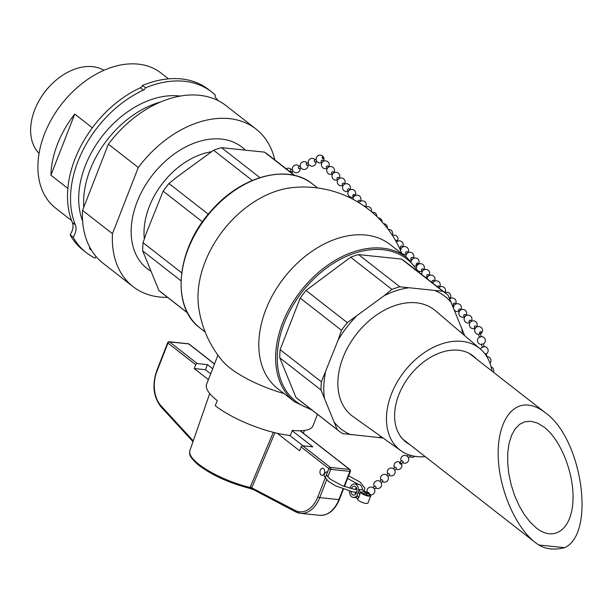 <?xml version="1.0" encoding="UTF-8"?>
<svg xmlns="http://www.w3.org/2000/svg" width="613" height="613" viewBox="0 0 613 613"><rect width="100%" height="100%" fill="white"/><g stroke="black" fill="none" stroke-linecap="round" stroke-linejoin="round"><path stroke-width="0.92" d="M324.361 473.397A3.571 2.368 96 0 1 321.963 475.366A3.571 2.368 96 0 1 319.978 471.573A3.571 2.368 96 0 1 322.699 468.263A3.571 2.368 96 0 1 324.361 473.397M249.192 488.14A1.425 0.59 -76.5 0 0 249.353 488.255A1.425 0.59 -76.5 0 0 250.112 487.481A48.596 13.93 -158.7 0 1 189.861 450.655L209.723 393.508M252.043 489.258A1.425 0.728 -79 0 0 252.242 489.35A1.425 0.728 -79 0 0 252.38 489.358L250.234 487.113A1.425 0.444 22.9 0 1 251.721 487.833L274.953 432.732M295.175 510.453A1.425 1.034 -62.5 0 0 295.581 511.832L300.523 513.334A28.558 18.919 -84 0 1 295.857 511.909A1.425 1.034 -62.5 0 1 295.581 511.832L251.652 488.668L251.721 487.833L295.175 510.453A27.125 17.976 96 0 0 317.863 496.867L328.882 468.616A1.425 0.406 21.3 0 0 330.759 469.359A1.425 0.942 -84 0 0 330.438 467.451A1.425 0.988 128 0 0 328.882 468.616L301.121 446.954L299.627 450.777L277.168 433.253M273.321 432.326L250.234 487.113M292.179 430.732L312.829 446.846L302.676 445.789A1.425 0.988 128 0 0 301.121 446.954M289.665 435.422L302.991 445.82M208.412 379.608L194.237 368.543L195.723 364.72A1.425 0.988 -52 0 1 197.286 363.555L207.439 364.612L212.665 368.697M207.439 364.612L205.447 369.716L194.237 368.543M210.68 373.8L205.447 369.716M284.003 393.546A57.116 16.367 21.3 0 1 222.68 361.203A105.857 105.857 0 0 1 198.627 307.021A91.383 63.231 -52 0 1 291.742 187.685A105.857 105.857 0 0 1 401.867 253.698M295.972 397.454L337.227 429.636A87.161 60.312 128 0 0 339.073 431.161L297.811 398.971A87.161 60.312 -52 0 1 295.972 397.454L279.773 357.839A87.161 60.312 -52 0 1 280.118 349.632L300.217 298.102A87.161 60.312 -52 0 1 306.04 290.462L350.659 257.192A87.161 60.312 -52 0 1 358.551 254.602L401.553 259.084A87.161 60.312 -52 0 1 405.047 261.529L446.302 293.719A87.161 60.312 128 0 0 442.816 291.275L401.553 259.084M294.569 401.791L277.727 388.65A91.383 63.231 -52 0 1 265.873 309.511A91.383 63.231 -52 0 1 365.746 235.04A91.383 63.231 -52 0 1 390.152 244.556L406.994 257.698A91.383 63.231 128 0 0 382.581 248.181A91.383 63.231 128 0 0 282.708 322.645A91.383 63.231 128 0 0 294.569 401.791L312.239 410.227M339.073 431.161A87.161 60.312 128 0 0 342.56 433.613L383.079 437.988M464.355 335.365A87.161 60.312 128 0 0 464.347 334.851L448.149 295.244A87.161 60.312 128 0 0 446.302 293.719M280.118 349.632L321.381 381.822A87.161 60.312 128 0 0 321.028 390.029L279.773 357.839M306.04 290.462L347.295 322.653A87.161 60.312 128 0 0 341.472 330.284L300.217 298.102M358.551 254.602L399.806 286.792A87.161 60.312 128 0 0 391.914 289.382L350.659 257.192M442.816 291.275L399.806 286.792M391.914 289.382L384.06 295.78L347.295 322.653M341.472 330.284L338.131 340.046L321.381 381.822M321.028 390.029L337.227 429.636M187.586 312.975L160.752 292.033A87.161 60.312 -52 0 1 158.913 290.516L187.509 312.822M180.996 280.777L142.714 250.901A87.161 60.312 -52 0 1 143.059 242.694L181.67 272.816M202.474 221.837L163.15 191.164A87.161 60.312 -52 0 1 168.981 183.525L208.305 214.205M252.28 180.429L213.6 150.254A87.161 60.312 -52 0 1 221.492 147.664L259.874 177.609M294.317 175.41L264.494 152.147A87.161 60.312 -52 0 1 267.988 154.591L294.822 175.533M221.492 147.664L264.494 152.147M168.981 183.525L176.835 177.126L213.6 150.254M158.913 290.516L142.714 250.901M143.059 242.694L146.4 232.932L163.15 191.164M217.944 355.172L206.589 384.29A57.116 16.367 21.3 0 0 217.255 400.595L215.27 405.699A57.116 16.367 21.3 0 0 290.324 435.498L292.309 430.395A57.116 16.367 21.3 0 0 313.013 425.782L317.48 414.319M167.579 297.359A99.95 69.162 -52 0 1 133.029 286.623L103.122 263.284A99.95 69.162 -52 0 1 82.556 210.389L108.378 144.162A99.95 69.162 -52 0 1 226.09 105.681L255.996 129.021A99.95 69.162 -52 0 1 274.816 159.916M108.378 144.162L138.285 167.502L112.463 233.722L82.556 210.389M138.285 167.502A99.95 69.162 -52 0 1 255.996 129.021M144.316 238.618A67.821 46.933 -52 0 1 149.258 206.658A67.821 46.933 -52 0 1 211.125 151.802M150.706 271.038A77.046 53.308 -52 0 1 137.12 201.838A77.046 53.308 -52 0 1 245.108 149.886M133.029 286.623A99.95 69.162 -52 0 1 112.463 233.722M425.238 456.654A64.557 44.672 -52 0 1 400.894 450.685A64.557 44.672 -52 0 1 396.527 383.232A64.557 44.672 -52 0 1 461.995 341.364A64.557 44.672 -52 0 1 480.278 348.935A64.557 44.672 -52 0 1 491.986 371.103M409.622 444.471A54.626 37.799 -52 0 1 405.929 442.057A54.626 37.799 -52 0 1 403.538 384.949A54.626 37.799 -52 0 1 458.539 350.23A54.626 37.799 -52 0 1 473.136 355.915A54.626 37.799 -52 0 1 476.378 358.919M400.894 450.685L352.873 416.457A67.108 46.435 -52 0 1 348.337 346.337A67.108 46.435 -52 0 1 416.396 302.814A67.108 46.435 -52 0 1 435.406 310.691L480.278 348.935M39.079 153.419A52.948 36.634 -52 0 1 40.749 97.85A52.948 36.634 -52 0 1 50.45 85.422A52.948 36.634 -52 0 1 92.586 66.656A52.948 36.634 -52 0 1 103.942 70.28M50.45 85.422L50.044 85.835A49.063 33.945 128 0 0 41.056 97.352L40.749 97.85M50.917 175.188A85.667 59.277 -52 0 1 74.748 114.064L50.917 175.188L67.867 188.406M74.748 114.064L92.356 127.803M79.315 149.135A85.667 59.277 128 0 0 77.575 152.821M168.491 78.855L161.05 73.047A85.667 59.277 128 0 0 138.163 64.12A85.667 59.277 128 0 0 51.898 118.577A85.667 59.277 128 0 0 55.645 208.136L71.598 220.58M180.13 96.08A85.667 59.277 128 0 0 178.942 95.942A85.667 59.277 128 0 0 101.904 136.576A85.667 59.277 128 0 0 82.625 221.048M160.468 102.019A85.667 59.277 128 0 0 83.743 207.347M538.735 544.98L535.279 542.513C515.939 527.525 499.879 491.166 498.3 458.792C496.591 426.357 509.625 403.04 528.306 405.093C533.885 405.706 539.563 408.25 545.34 412.725C582.358 438.785 595.913 533.647 564.619 547.677L538.735 544.98A54.258 37.546 128 0 0 564.619 547.677M530.988 421.277L525.073 421.713L519.74 424.273L515.181 428.862L511.587 435.299L509.074 443.345L507.756 452.693L507.671 462.991L508.828 473.841L511.181 484.845L514.644 495.565L519.073 505.602L524.314 514.575L530.168 522.153L536.398 528.031C553.784 541.808 570.864 530.069 572.826 502.989C575.048 476.117 561.631 440.586 544.214 427.207L537.547 423.108L530.988 421.277M91.23 249.797A3.372 2.337 -52 0 1 90.349 249.445A3.372 2.337 -52 0 1 89.728 247.139M211.623 91.904L208.596 89.544A101.919 70.518 128 0 0 142.545 85.452L145.565 87.805A101.919 70.518 -52 0 1 211.623 91.904A101.919 70.518 -52 0 1 215.301 95.076A3.372 2.337 -52 0 0 215.6 97.643A96.969 67.101 -52 0 1 218.136 100.647M96.103 256.563L95.122 258.127A101.919 70.518 -52 0 1 86.234 252.602A101.919 70.518 -52 0 1 73.146 237.185L70.12 234.833A13.494 9.333 128 0 0 72.334 222.465A96.969 67.101 128 0 1 140.339 87.759A3.372 2.337 128 0 0 142.545 85.452M73.146 237.185A13.494 9.333 128 0 0 75.361 224.825A96.969 67.101 -52 0 1 143.365 90.119A3.372 2.337 128 0 0 145.565 87.805M70.12 234.833A101.919 70.518 128 0 0 83.215 250.25L86.234 252.602M399.684 462.669L401.684 460.8A1.011 0.521 46.9 0 1 402.718 461.152A1.011 0.521 46.9 0 1 403.101 462.24A1.011 0.521 46.9 0 1 403.063 462.279L401.071 464.148A1.011 0.521 46.9 0 1 400.074 463.842A1.011 0.521 46.9 0 1 399.645 462.715A1.011 0.521 46.9 0 1 399.684 462.669A1.011 0.521 46.9 0 1 400.756 463.053A1.011 0.521 46.9 0 1 401.071 464.148M394.879 467.175A1.011 0.521 46.9 0 1 394.918 467.129A1.011 0.521 46.9 0 1 395.99 467.512A1.011 0.521 46.9 0 1 396.297 468.608L394.695 470.11M388.121 473.504A1.011 0.521 46.9 0 1 388.152 473.458A1.011 0.521 46.9 0 1 389.224 473.841A1.011 0.521 46.9 0 1 389.539 474.937L387.929 476.439M367.823 492.484A1.011 0.521 46.9 0 1 367.861 492.446A1.011 0.521 46.9 0 1 368.819 492.714A1.011 0.521 46.9 0 1 369.332 493.771M374.589 486.155A1.011 0.521 46.9 0 1 374.627 486.117A1.011 0.521 46.9 0 1 375.7 486.5A1.011 0.521 46.9 0 1 376.007 487.596L374.405 489.09M381.355 479.826A1.011 0.521 46.9 0 1 381.393 479.787A1.011 0.521 46.9 0 1 382.458 480.171A1.011 0.521 46.9 0 1 382.773 481.266L381.171 482.768M401.446 461.022A1.011 0.49 50.9 0 1 402.312 460.838M409.859 455.13A1.011 0.49 50.9 0 1 410.204 455.765A1.011 0.49 50.9 0 1 410.128 456.241L408.342 457.696M352.935 196.076A1.011 0.697 -42.8 0 1 354.368 194.658L355.211 195.562M358.214 201.792A1.011 0.697 -42.8 0 1 359.655 200.367L360.498 201.279M364.053 206.029A1.011 0.697 -42.8 0 1 364.942 206.083L365.785 206.995M353.103 194.88A1.011 0.697 -42.8 0 1 354.506 194.949A1.011 0.697 -42.8 0 1 353.28 196.198A1.011 0.697 -42.8 0 1 353.103 194.88M321.212 161.778A1.011 0.697 -42.8 0 1 322.66 160.368L323.503 161.28M326.499 167.495A1.011 0.697 -42.8 0 1 327.947 166.085L328.79 166.989M331.779 173.203A1.011 0.697 -42.8 0 1 333.234 171.801L334.07 172.705M347.632 190.352A1.011 0.697 -42.8 0 1 349.088 188.942L349.931 189.854M342.353 184.636A1.011 0.697 -42.8 0 1 343.801 183.226L344.644 184.138M337.066 178.919A1.011 0.697 -42.8 0 1 338.514 177.509L339.357 178.421M357.777 499.679L357.831 499.764A5.624 1.609 21.3 0 0 363.417 502.836A5.624 1.609 21.3 0 0 367.999 502.944L370.819 495.702A5.624 1.609 21.3 0 0 368.106 493.044M356.62 497.733L353.272 497.381A6.743 4.467 96 0 0 355.64 496.683L356.919 498.223M357.831 499.748L357.831 499.764A5.624 1.609 -158.7 0 1 357.64 499.472L356.337 497.243M358.613 497.741L359.869 494.53A5.624 1.609 -158.7 0 1 359.678 494.254L358.375 492.009L357.126 495.22L358.421 497.465A5.624 1.609 21.3 0 0 358.613 497.741L357.126 495.22L356.337 497.227M358.375 492.009L359.157 490.002L360.459 492.247A5.624 1.609 21.3 0 0 365.907 495.488A5.624 1.609 21.3 0 0 370.819 495.702M349.923 488.277A6.743 4.467 96 0 1 354.674 483.964A6.743 4.467 96 0 1 358.452 489.458L359.157 490.002M353.272 497.381A6.743 4.467 96 0 1 349.479 491.105M351.425 488.645A4.498 2.981 96 0 1 354.444 486.201A4.498 2.981 96 0 1 356.536 492.668A4.498 2.981 96 0 1 353.509 495.143A4.498 2.981 96 0 1 350.988 491.473M367.539 492.745L362.475 489.879A6.743 4.467 -84 0 0 358.697 484.385L354.674 483.964M356.329 487.596A4.498 2.981 -84 0 0 355.333 489.366M355.034 492.208A4.498 2.981 -84 0 0 355.64 494.17M362.475 489.879L358.452 489.458M368.765 493.994A4.276 1.226 21.3 0 0 364.513 492.024A4.276 1.226 21.3 0 0 361.601 492.109A4.276 1.226 21.3 0 0 365.141 494.798A4.276 1.226 21.3 0 0 369.562 495.212A4.276 1.226 21.3 0 0 368.765 493.994M322.453 156.966A1.011 0.613 -112.3 0 1 323.534 158.131A1.011 0.613 -112.3 0 1 322.576 158.583A1.011 0.613 -112.3 0 1 322.453 156.966M293.091 171.211L291.466 171.878A1.011 0.613 -112.3 0 1 290.531 171.211A1.011 0.613 -112.3 0 1 290.677 170.016A1.011 0.613 -112.3 0 1 290.7 170.008L292.324 169.341M316.921 161.426L315.297 162.093A1.011 0.613 -112.3 0 1 314.362 161.418A1.011 0.613 -112.3 0 1 314.507 160.231A1.011 0.613 -112.3 0 1 314.53 160.223L316.155 159.549M308.209 162.813L306.584 163.479A1.011 0.613 -112.3 0 1 306.584 163.479A1.011 0.613 -112.3 0 0 306.416 164.682A1.011 0.613 -112.3 0 0 307.351 165.357L308.983 164.682M301.037 167.947L299.412 168.613A1.011 0.613 -112.3 0 1 298.47 167.947A1.011 0.613 -112.3 0 1 298.623 166.751A1.011 0.613 -112.3 0 1 298.638 166.744L300.27 166.077M479.412 337.127L478.615 334.284L480.14 333.648L481.358 336.583M479.443 337.25L481.397 336.706M482.216 347.165L481.42 344.322L483.373 343.778L484.163 346.621M482.247 347.287L484.201 346.743M484.952 353.893L486.178 353.816L486.967 356.659M417.851 263.981A1.011 0.697 -42.8 0 1 416.327 264.624A1.011 0.697 -42.8 0 1 416.963 263.146A1.011 0.697 -42.8 0 1 417.851 263.981M395.508 240.48A1.011 0.697 -42.8 0 1 396.649 240.373L397.492 241.284M411.859 259.797L411.016 258.893A1.011 0.697 -42.8 0 1 412.503 257.514L413.346 258.425M406.572 254.081L405.737 253.177A1.011 0.697 -42.8 0 1 407.216 251.797L408.059 252.709M401.293 248.372L400.45 247.46A1.011 0.697 -42.8 0 1 401.936 246.089L402.779 246.993M450.34 298.424L449.498 297.52A1.011 0.697 -42.8 0 0 449.137 297.351A1.011 0.697 -42.8 0 1 449.551 298.278M417.147 265.513L416.304 264.601A1.011 0.697 -42.8 0 1 417.79 263.23L418.633 264.142M422.426 271.23L421.591 270.318A1.011 0.697 -42.8 0 1 423.077 268.946L423.912 269.85M427.713 276.946L426.87 276.034A1.011 0.697 -42.8 0 1 428.357 274.662L429.2 275.566M443.643 291.642A1.011 0.697 -42.8 0 1 444.21 291.803L445.053 292.715A3.939 3.939 0 0 1 450.218 298.293A3.939 3.939 0 0 0 445.03 292.723M437.368 286.746A1.011 0.697 -42.8 0 1 438.931 286.087L439.766 286.999M433 282.654L432.157 281.75A1.011 0.697 -42.8 0 1 433.644 280.371L434.487 281.283M479.718 332.307A1.011 0.697 -42.8 0 1 481.251 331.855A1.011 0.697 -42.8 0 1 480.423 333.311A1.011 0.697 -42.8 0 1 479.718 332.307M453.566 304.761A1.011 0.697 -42.8 0 1 453.298 303.734A1.011 0.697 -42.8 0 1 454.785 303.228L455.628 304.14M458.846 310.469A1.011 0.697 -42.8 0 1 460.064 308.944L460.907 309.856M474.7 327.618A1.011 0.697 -42.8 0 1 474.439 326.591A1.011 0.697 -42.8 0 1 475.926 326.085L476.761 326.997M469.42 321.902A1.011 0.697 -42.8 0 1 469.152 320.883A1.011 0.697 -42.8 0 1 470.638 320.377L471.481 321.281M464.133 316.185A1.011 0.697 -42.8 0 1 463.865 315.166A1.011 0.697 -42.8 0 1 465.351 314.661L466.194 315.572M251.652 488.668A1.425 0.736 159.7 0 0 251.284 488.584A1.425 0.391 116.2 0 0 251.361 489.021A1.425 0.391 116.2 0 0 251.499 489.013M349.969 469.596A1.425 0.988 128 0 0 349.586 469.443A1.425 0.942 96 0 1 349.9 471.351A1.425 0.406 21.3 0 0 350.421 471.236A1.425 1.425 0 0 0 349.969 469.596L300.209 430.77M342.996 489.067L338.889 499.61A28.558 18.919 96 0 1 319.672 515.326L300.523 513.334A28.558 18.919 -84 0 0 319.741 497.61A1.425 0.406 -158.7 0 1 317.863 496.867M343.41 489.22L339.403 499.495A1.425 0.406 21.3 0 1 338.889 499.61L319.741 497.61L326.668 479.849M327.817 476.899L330.759 469.359L349.9 471.351L344.031 486.408M300.025 430.778L349.586 469.443L330.438 467.451L302.676 445.789M197.286 363.555L169.525 341.893L188.666 343.893L214.489 364.038M188.666 343.893A1.425 0.988 -52 0 1 189.049 344.039A1.425 1.425 0 0 0 188.321 343.747A1.425 0.942 96 0 1 188.666 343.893M169.525 341.893A1.425 0.942 -84 0 0 169.173 341.748A1.425 1.425 0 0 0 167.694 342.652A1.425 0.406 21.3 0 0 167.962 343.058A1.425 0.988 -52 0 1 169.525 341.893M193.256 440.877L160.928 405.706A1.425 0.919 137.4 0 0 160.943 406.787L192.988 441.651M160.928 405.706A27.125 17.976 96 0 1 156.943 371.317A1.425 0.406 -158.7 0 1 156.675 370.903C151.978 385.087 153.403 397.04 160.943 406.787M156.943 371.317L167.962 343.058L195.723 364.72M200.068 328.055A91.383 63.231 -52 0 1 196.068 232.526A91.383 63.231 -52 0 1 288.079 174.444A91.383 63.231 -52 0 1 312.492 183.961C287.773 163.456 241.223 175.923 211.462 210.52C176.444 248.403 170.514 306.822 200.068 328.055L205.194 332.054M310.561 408.917A90.241 62.442 -52 0 1 284.21 323.243A90.241 62.442 -52 0 1 350.444 254.686A90.241 62.442 -52 0 1 417.798 271.475M381.585 436.923A84.242 58.289 -52 0 1 378.014 437.544M461.719 327.84A84.242 58.289 -52 0 1 462.233 333.556M435.253 290.723A84.242 58.289 -52 0 1 451.482 302.807M384.06 295.78A84.242 58.289 -52 0 1 408.074 287.888M338.131 340.046A84.242 58.289 -52 0 1 355.862 316.806M324.361 397.592A84.242 58.289 -52 0 1 325.426 372.612M350.835 434.709A84.242 58.289 -52 0 1 334.606 422.625M140.339 87.759L143.365 90.119M72.334 222.465L75.361 224.825M359.678 494.254L360.459 492.247M357.64 499.472L358.421 497.465M252.487 489.404L249.353 488.255C228.434 482.791 211.263 474.868 197.83 464.493C187.57 455.352 189.754 453.16 189.861 450.655M303.289 433.176L304.469 430.449M350.421 471.236L344.445 486.561M339.403 499.495C334.851 510.277 328.277 515.556 319.672 515.326M214.527 363.923L189.049 344.039M156.675 370.903L167.694 342.652M188.321 343.747L169.173 341.748M317.618 187.961L312.492 183.961M419.468 272.785L406.994 257.698M402.687 439.061L535.279 542.513M469.435 353.509L545.34 412.725M407.974 461.581A3.939 3.939 0 0 0 402.381 456.172A3.939 3.939 0 0 0 401.285 461.175A3.939 3.939 0 0 1 403.998 455.451A3.939 3.939 0 0 1 408.672 459.727A3.939 3.939 0 0 1 402.672 462.646A3.939 3.939 0 0 0 407.974 461.581M395.906 468.976A3.939 3.939 0 0 0 401.293 467.788A3.939 3.939 0 0 0 400.197 462.386A3.939 3.939 0 0 0 394.527 467.497M393.316 468.631L394.918 467.129M389.14 475.305A3.939 3.939 0 0 0 394.527 474.117A3.939 3.939 0 0 0 393.431 468.707A3.939 3.939 0 0 0 387.761 473.826M367.693 495.519A3.939 3.939 0 0 0 362.781 493.603M366.26 493.94L367.861 492.446M370.574 494.867A3.939 3.939 0 0 0 372.612 487.389A3.939 3.939 0 0 0 367.394 492.66M373.026 487.619L374.627 486.117M375.616 487.963A3.939 3.939 0 0 0 381.002 486.768A3.939 3.939 0 0 0 379.907 481.366A3.939 3.939 0 0 0 374.236 486.484M379.784 481.289L381.393 479.787M382.382 481.634A3.939 3.939 0 0 0 387.761 480.439A3.939 3.939 0 0 0 386.673 475.037A3.939 3.939 0 0 0 380.995 480.155M386.55 474.96L388.152 473.458M407.07 456.126L408.748 454.762M409.76 456.547A3.939 3.939 0 0 0 414.695 456.294M355.088 195.432A3.939 3.939 0 0 0 352.605 189.486A3.939 3.939 0 0 0 347.87 193.861A3.939 3.939 0 0 0 353.609 196.811A3.939 3.939 0 0 1 348.958 190.574A3.939 3.939 0 0 1 355.088 195.432M353.724 196.942L352.889 196.03M360.375 201.148A3.939 3.939 0 0 0 354.199 196.336A3.939 3.939 0 0 0 353.126 199.363M359.011 202.65L358.168 201.746M365.662 206.865A3.939 3.939 0 0 0 359.486 202.045A3.939 3.939 0 0 0 358.98 202.704M387.362 228.243A3.939 3.939 0 0 0 383.638 223.684A3.939 3.939 0 0 1 387.362 228.243M382.121 221.967A3.939 3.939 0 0 0 378.321 217.967M376.826 216.504A3.939 3.939 0 0 0 372.198 212.32M371.378 211.631A3.939 3.939 0 0 0 365.578 207.11M323.38 161.15A3.939 3.939 0 0 0 320.89 155.196A3.939 3.939 0 0 0 316.162 159.579A3.939 3.939 0 0 0 321.894 162.522A3.939 3.939 0 0 1 316.546 160.813A3.939 3.939 0 0 1 322.997 156.43A3.939 3.939 0 0 1 323.38 161.15M322.017 162.652L321.174 161.74M328.668 166.859A3.939 3.939 0 0 0 322.538 162.001A3.939 3.939 0 0 0 327.181 168.238M327.304 168.368L326.461 167.456M333.955 172.575A3.939 3.939 0 0 0 327.817 167.717A3.939 3.939 0 0 0 332.468 173.946M348.445 191.225L347.602 190.314M349.808 189.716A3.939 3.939 0 0 0 343.671 184.858A3.939 3.939 0 0 0 348.322 191.095M343.157 185.509L342.315 184.597M344.521 184.007A3.939 3.939 0 0 0 338.391 179.142A3.939 3.939 0 0 0 343.035 185.379M337.87 179.793L337.027 178.889M339.234 178.291A3.939 3.939 0 0 0 333.104 173.433A3.939 3.939 0 0 0 337.748 179.663M332.591 174.084L331.748 173.172M291.42 169.709A3.939 3.939 0 0 0 286.164 168.774M292.018 173.341A3.939 3.939 0 0 0 292.186 171.586M315.251 159.924A3.939 3.939 0 0 0 308.408 163.617A3.939 3.939 0 0 0 316.017 161.794M307.305 163.188A3.939 3.939 0 0 0 300.462 166.882A3.939 3.939 0 0 0 308.071 165.058M299.359 166.452A3.939 3.939 0 0 0 292.516 170.146A3.939 3.939 0 0 0 300.132 168.322M356.935 489.534L353.831 489.136L342.583 485.856L330.269 479.197C327.066 475.918 325.955 474.546 326.944 475.06M356.643 492.377L352.529 491.802L335.663 485.871L328.514 481.45L324.277 476.424L324.285 474.01L325.947 472.232L327.717 471.604M348.644 475.788L360.145 482.132L364.812 487.963L363.953 490.837M358.344 484.347L347.609 478.446M478.324 326.553A3.939 3.939 0 0 0 474.669 330.637A3.939 3.939 0 0 0 478.653 334.414A3.939 3.939 0 0 1 475.182 328.53A3.939 3.939 0 0 1 481.366 327.671A3.939 3.939 0 0 1 480.6 333.87A3.939 3.939 0 0 0 478.324 326.553M483.404 343.908A3.939 3.939 0 0 0 483.91 337.479A3.939 3.939 0 0 0 477.696 339.211A3.939 3.939 0 0 0 481.458 344.452M486.209 353.946A3.939 3.939 0 0 0 486.753 347.548A3.939 3.939 0 0 0 480.531 349.157M493.427 372.221A3.939 3.939 0 0 0 491.12 366.911M489.963 363.202A3.939 3.939 0 0 0 486.837 356.659M392.251 235.139A3.939 3.939 0 0 0 388.259 229.431M397.37 241.147A3.939 3.939 0 0 0 392.45 235.446M418.802 263.46A3.939 3.939 0 0 0 416.173 258.096A3.939 3.939 0 0 0 411.269 261.498A3.939 3.939 0 0 1 418.357 259.567A3.939 3.939 0 0 1 418.51 264.011A3.939 3.939 0 0 0 418.802 263.46M415.039 265.835A3.939 3.939 0 0 0 417.024 265.383A3.939 3.939 0 0 1 415.039 265.835M413.223 258.295A3.939 3.939 0 0 0 410.312 252.272A3.939 3.939 0 0 0 406.036 256.954M409.844 260.127A3.939 3.939 0 0 0 411.737 259.667M407.936 252.579A3.939 3.939 0 0 0 405.208 246.587A3.939 3.939 0 0 0 400.703 250.893M401.576 252.977A3.939 3.939 0 0 0 406.457 253.951M402.657 246.863A3.939 3.939 0 0 0 396.419 242.112M399.714 248.679A3.939 3.939 0 0 0 401.17 248.242M418.503 271.023A3.939 3.939 0 0 0 422.311 271.099M423.798 269.72A3.939 3.939 0 0 0 421.422 263.797A3.939 3.939 0 0 0 416.549 267.912M425.161 277.222A3.939 3.939 0 0 0 427.59 276.808M429.077 275.436A3.939 3.939 0 0 0 426.081 269.413A3.939 3.939 0 0 0 422.127 274.854M444.931 292.577A3.939 3.939 0 0 0 438.716 287.803M439.651 286.869A3.939 3.939 0 0 0 438.195 281.298A3.939 3.939 0 0 0 432.74 283.137M432.28 282.777A3.939 3.939 0 0 0 432.878 282.524M434.364 281.152A3.939 3.939 0 0 0 432.28 275.314A3.939 3.939 0 0 0 427.115 278.746M452.708 305.803A3.939 3.939 0 0 0 454.018 305.381M455.505 304.01A3.939 3.939 0 0 0 449.781 298.784M454.141 305.512L453.298 304.607M460.784 309.726A3.939 3.939 0 0 0 459.489 304.247A3.939 3.939 0 0 0 453.536 307.826M454.517 310.232A3.939 3.939 0 0 0 459.306 311.097M475.274 328.369L474.439 327.465M476.646 326.867A3.939 3.939 0 0 0 475.343 321.388A3.939 3.939 0 0 0 470.493 327.503A3.939 3.939 0 0 0 475.159 328.239M469.995 322.66L469.152 321.748M471.359 321.151A3.939 3.939 0 0 0 470.056 315.672A3.939 3.939 0 0 0 465.206 321.787A3.939 3.939 0 0 0 469.872 322.53M464.708 316.944L463.865 316.032M466.072 315.442A3.939 3.939 0 0 0 464.777 309.963A3.939 3.939 0 0 0 459.926 316.07A3.939 3.939 0 0 0 464.585 316.814M459.421 311.228L458.585 310.316"/></g></svg>
